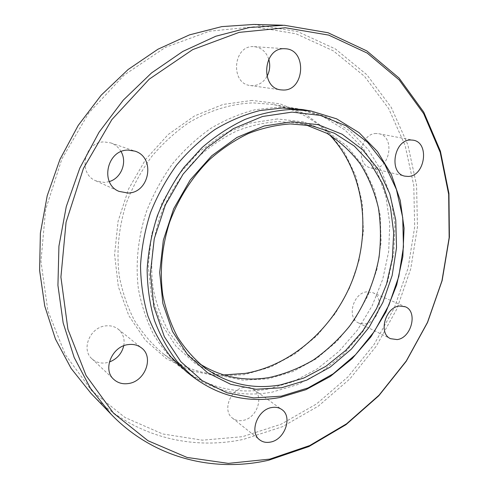 <?xml version="1.0" encoding="UTF-8"?>
<svg xmlns="http://www.w3.org/2000/svg" width="489" height="489" viewBox="0 0 489 489"><rect width="100%" height="100%" fill="white"/><g stroke="black" fill="none" stroke-linecap="round" stroke-linejoin="round"><path stroke-width="0.37" stroke-dasharray="2.44 1.83" d="M252.055 100.434L223.039 104.444L194.494 115.948L168.149 134.554L145.698 159.341L128.631 188.864L118.063 221.303L114.603 254.604L118.338 286.695L128.833 315.698L145.227 340.051L166.327 358.614L190.796 370.693L217.226 376.023L244.256 374.69L270.637 367.068L295.252 353.767L317.147 335.521L335.509 313.211L349.672 287.77L359.103 260.221L363.413 231.639L362.337 203.137L355.784 175.912L343.834 151.162L326.786 130.129L305.203 113.98L279.916 103.796L252.055 100.434M223.669 374.947C201.297 374.336 180.924 367.08 162.562 353.186C151.731 343.975 142.342 333.021 134.389 320.338C127.421 306.786 122.391 292.086 119.304 276.236C116.174 251.529 118.705 226.658 126.889 201.621C133.308 185.502 141.565 170.496 151.657 156.596C162.654 143.577 174.854 132.391 188.265 123.045C208.956 110.508 231.211 103.711 253.064 102.879L272.214 104.383C294.861 108.564 313.956 118.705 329.507 134.811M254.152 26.809L296.034 33.79L333.339 50.85L364.543 76.376L388.651 108.54L405.13 145.514L413.786 185.52L414.678 226.902L408.07 268.131L394.366 307.77L374.085 344.482L347.875 376.964L316.524 403.963L281.004 424.256L242.495 436.683L202.446 440.186L162.605 433.945L124.982 417.484L91.816 390.845L65.392 354.776L47.873 310.827L40.954 261.401L45.611 209.604L61.865 158.986L88.68 113.112L124.084 75.123L165.429 47.354L209.757 31.143L254.152 26.809M91.113 393.498C132.122 436.145 190.337 450.644 243.406 439.379L282.33 426.756L318.229 406.194L349.904 378.865L376.383 346.004L396.885 308.889L410.748 268.816L417.447 227.141L416.579 185.3L407.881 144.83L391.267 107.409L366.933 74.829L335.411 48.955L297.691 31.62L253.767 24.45M277.324 118.961L250.209 123.045L223.522 134.175L198.87 151.969L177.819 175.533L161.743 203.497L151.669 234.164L148.198 265.606L151.413 295.9L160.942 323.266L176.009 346.255L195.539 363.773L218.296 375.167L242.972 380.155L268.296 378.822L293.094 371.512L316.297 358.779L336.988 341.346L354.397 320.032L367.869 295.759L376.897 269.5L381.096 242.293L380.222 215.227L374.183 189.426L363.064 166.064L347.159 146.29L326.994 131.223L303.357 121.847L277.324 118.961M200.013 364.024L194.879 360.479C184.524 352.068 175.52 341.945 167.861 330.124C161.132 317.447 156.235 303.62 153.167 288.638C149.989 265.234 152.177 241.535 159.738 217.544C168.363 194.255 181.884 173.167 198.962 156.248C210.893 145.789 223.614 137.311 237.128 130.814C250.863 125.545 264.628 122.452 278.412 121.547L299.402 123.32L305.484 124.719M268.748 59.169C266.114 51.687 261.279 47.519 254.243 46.651L253.583 46.626C232.972 45.159 230.05 83.821 250.423 85.544L252.477 85.691C258.65 85.447 263.492 82.354 267 76.412M121.089 151.621C118.686 147.415 115.239 144.512 110.746 142.91L104.218 141.932C84.157 141.498 77.39 173.644 95.887 180.838L104.524 182.47L109.34 181.578M123.741 345.784C124.927 338.956 123.112 333.437 118.289 329.238C114.719 326.45 110.49 325.338 105.606 325.9C90.049 327.184 80.819 349.421 91.938 358.798C95.771 362.239 100.416 363.596 105.887 362.869L109.353 362.025M366.872 291.835C353.082 292.819 346.444 318.009 358.596 322.978L364.977 323.907C378.914 322.575 385.143 297.208 372.587 292.587L366.872 291.835M376.23 133.521C359.904 133.1 355.081 165.141 370.906 167.923L374.177 168.222C390.632 168.24 394.978 135.954 378.669 133.705L376.23 133.521M243.895 387.447C230.209 389.152 222.134 410.852 232.458 418.101C235.423 420.375 238.919 421.145 242.954 420.412C256.872 418.339 264.47 396.316 253.602 389.427C250.826 387.502 247.587 386.836 243.895 387.447M267.941 389.11C236.884 394.599 208.497 387.869 182.776 368.92C171.633 359.427 161.981 348.101 153.815 334.941C146.669 320.863 141.535 305.558 138.411 289.023C135.276 263.644 138.057 236.786 146.657 210.955C153.399 194.054 162.036 178.302 172.58 163.711C184.041 150.031 196.743 138.283 210.673 128.454C225.081 119.891 239.897 113.65 255.124 109.738L277.734 107.17L297.465 108.692L322.789 116.406L344.983 129.982L363.248 148.528L377.001 171.04L385.894 196.431L389.782 223.644L388.669 251.609L382.71 279.317L372.166 305.784L357.428 330.099L338.975 351.377L317.41 368.792L293.449 381.591L267.941 389.11M186.651 371.933C212.513 390.974 241.053 397.704 272.269 392.111L297.917 384.495L322.006 371.561L343.694 353.987L362.257 332.532L377.098 308.027L387.722 281.352L393.755 253.449L394.91 225.276L391.047 197.874L382.154 172.299L368.37 149.634L350.045 130.954L327.752 117.281L302.312 109.518M250.423 85.544L280.986 89.884M95.887 180.838L119.023 191.382M91.938 358.798L113.833 379.427M358.596 322.978L390.589 338.688M370.906 167.923L404.806 176.144M232.458 418.101L259.635 439.807M182.776 368.92L162.562 353.186M204.934 367.917L194.879 360.479M311.676 125.722L299.402 123.32M297.465 108.692L272.214 104.383M253.602 389.427L281.743 409.495M378.669 133.705L413.15 140.178M372.587 292.587L405.271 306.762M118.289 329.238L141.559 347.96M110.746 142.91L134.83 151.113M254.243 46.651L285.283 48.759"/><path stroke-width="0.73" d="M281.218 396.169L308.046 387.936L333.125 373.871L355.485 354.757L374.305 331.505L388.914 305.093L398.767 276.554L403.462 246.994L402.716 217.568L396.42 189.481L384.623 163.986L367.612 142.342L345.919 125.771L320.368 115.398L292.092 112.109L262.52 116.48L233.308 128.65L206.242 148.204L183.075 174.163L165.349 205.013L154.237 238.828L150.386 273.455L153.907 306.731L164.353 336.683L180.844 361.701L202.171 380.631L226.957 392.789L253.767 397.924L281.218 396.169M290.949 109.469L310.986 110.997L336.646 118.845L359.103 132.69L377.526 151.602L391.365 174.555L400.259 200.459L404.079 228.204L402.832 256.731L396.683 285.001L385.913 312.031L370.894 336.878L352.135 358.651L330.228 376.506L305.906 389.684L280.014 397.484C248.498 403.26 219.695 396.542 193.595 377.337L177.458 361.866C167.99 349.714 160.331 335.943 154.481 320.552C149.811 304.415 147.366 287.434 147.134 269.61C148.24 251.572 151.621 233.693 157.287 215.973C164.2 198.65 173.045 182.501 183.821 167.531L202.067 147.55C215.527 135.954 229.824 126.59 244.952 119.457C260.301 113.699 275.637 110.367 290.949 109.469M329.507 134.811C363.089 170.08 371.463 226.957 353.926 276.206C336.261 325.436 293.669 364.947 245.295 373.4L223.669 374.947M269.867 459.104L309.745 445.54L346.536 423.835L379.036 395.216L406.28 360.974L427.465 322.41L441.94 280.851L449.153 237.678L448.682 194.353L440.228 152.452L423.682 113.692L399.177 79.921L367.215 53.087L328.767 35.116L285.35 27.763L239.097 32.384L192.697 49.615L149.231 79.163L111.859 119.603L83.43 168.412L66.076 222.202L60.911 277.104L67.922 329.317L86.07 375.515L113.515 413.174L147.984 440.723L187.049 457.441L228.369 463.376L269.867 459.104M284.213 25.251L328.033 32.732L366.817 50.917L399.048 78.032L423.743 112.115L440.418 151.205L448.933 193.442L449.403 237.098L442.135 280.594L427.551 322.453L406.212 361.304L378.767 395.803L346.023 424.641L308.938 446.53L268.73 460.216C213.925 472.704 153.656 458.486 111.131 414.287L90.447 388.26L74.2 357.545L63.16 322.911L57.934 285.374L58.931 246.144L66.272 206.59L79.799 168.143L99.047 132.226L123.289 100.117L151.572 72.916L182.807 51.443L215.814 36.229L249.445 27.494L284.213 25.251M281.542 387.753L255.808 389.268L230.735 384.305L207.617 372.789L187.788 354.965L172.507 331.511L162.874 303.516L159.683 272.483L163.326 240.233L173.693 208.748L190.178 180.007L211.719 155.783L236.902 137.476L264.115 126.009L291.719 121.773L318.174 124.683L342.147 134.243L362.551 149.634L378.596 169.83L389.764 193.699L395.76 220.056L396.524 247.721L392.141 275.533L382.881 302.391L369.122 327.245L351.389 349.091L330.332 367.007L306.737 380.142L281.542 387.753M290.405 123.937C276.413 124.884 262.44 128.063 248.479 133.466C234.738 140.123 221.798 148.809 209.64 159.512C192.244 176.835 178.442 198.406 169.61 222.214C161.865 246.743 159.579 270.943 162.751 294.824C165.832 310.099 170.771 324.189 177.58 337.092C185.325 349.115 194.445 359.391 204.934 367.917C227.837 384.054 253.021 389.709 280.49 384.892L303.846 378.04L325.851 366.34L345.741 350.381L362.838 330.845L376.591 308.492L386.536 284.127L392.319 258.602L393.694 232.813L390.509 207.703L382.765 184.219L370.601 163.357L354.323 146.064L334.445 133.252L311.676 125.722L290.405 123.937M305.484 124.719L326.939 133.332C339.971 141.535 351.169 151.841 360.534 164.255C368.7 177.617 374.66 192.171 378.419 207.923C380.876 224.078 381.09 240.49 379.048 257.165C374.464 282.025 364.317 305.747 349.494 326.273C338.84 339.293 326.811 350.527 313.418 359.971C299.421 368.205 284.769 374.048 269.451 377.484C244.61 381.732 221.462 377.245 200.013 364.024M284.598 48.729C263.174 47.207 259.818 88.13 280.986 89.884L283.113 90.031C304.812 91.003 307.263 49.407 285.283 48.759L284.598 48.729M127.99 150.111C106.95 149.744 99.664 183.876 119.023 191.382L128.063 193.051C149.811 192.825 155.734 157.201 134.83 151.113L127.99 150.111M128.326 344.586C112.048 346.114 102.256 369.684 113.833 379.427C117.825 382.997 122.672 384.372 128.393 383.535C145.141 381.524 154.188 357.141 141.559 347.96C137.843 345.063 133.43 343.938 128.326 344.586M399.409 306.028C385.222 307.196 378.144 333.626 390.589 338.688L397.141 339.586C411.457 338.04 418.113 311.469 405.271 306.762L399.409 306.028M410.638 139.988C393.828 139.622 388.535 173.32 404.806 176.144L408.168 176.443C425.094 176.37 429.904 142.47 413.15 140.178L410.638 139.988M271.719 407.545C257.538 409.519 249.005 432.368 259.635 439.807C262.685 442.148 266.297 442.9 270.478 442.074C284.885 439.703 292.917 416.561 281.743 409.495C278.889 407.514 275.545 406.86 271.719 407.545M310.986 110.997L302.312 109.518L282.471 107.996L259.72 110.593C244.402 114.548 229.488 120.85 214.983 129.493C200.948 139.414 188.155 151.278 176.602 165.08C165.979 179.805 157.262 195.698 150.465 212.752C144.897 230.197 141.584 247.807 140.52 265.576C140.777 283.143 143.228 299.885 147.867 315.808C153.68 331.004 161.278 344.604 170.661 356.622L186.651 371.933L193.595 377.337M282.611 25.202L253.767 24.45L221.817 26.608L189.524 34.86L157.929 49.236L128.118 69.511L101.192 95.184L78.179 125.484L59.958 159.402L47.219 195.728L40.379 233.161L39.597 270.356L44.743 306.041L55.453 339.06L71.15 368.461L91.113 393.498L111.131 414.287M267 76.412C269.879 70.929 270.46 65.178 268.748 59.169M109.34 181.578C121.223 178.137 127.433 162.324 121.089 151.621M109.353 362.025C116.993 359.048 121.792 353.633 123.741 345.784"/></g></svg>
